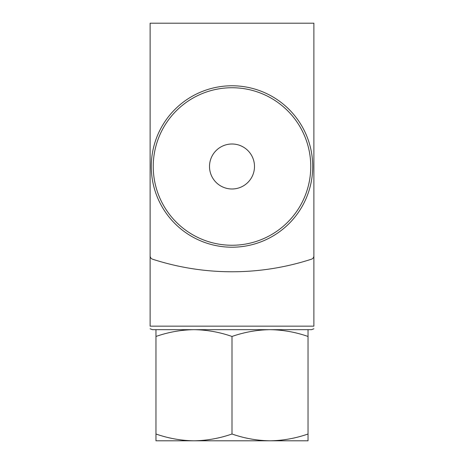 <?xml version="1.0" encoding="UTF-8"?>
<svg xmlns="http://www.w3.org/2000/svg" width="464" height="464" viewBox="0 0 464 464"><rect width="100%" height="100%" fill="white"/><g stroke="black" fill="none" stroke-linecap="round" stroke-linejoin="round"><path stroke-width="0.7" d="M150.116 328.779L152.459 329.672L311.541 329.672L270.019 329.672L308.032 329.672L308.032 336.464C295.62 332.131 282.947 329.863 270.019 329.672C257.097 329.869 244.424 332.131 232 336.464C219.588 332.131 206.915 329.863 193.981 329.672C181.064 329.869 168.391 332.131 155.968 336.464L155.968 329.672L175.102 329.672M313.884 255.861L313.884 23.2L150.116 23.2L150.116 255.861A3.509 3.509 0 0 0 152.546 259.196A257.346 257.346 0 0 0 311.454 259.196A3.509 3.509 0 0 0 313.884 255.861M150.116 178.193L150.116 326.163C150.116 330.026 150.116 330.026 150.116 326.163L313.884 326.163C313.884 330.026 313.884 330.026 313.884 326.163L313.884 178.193M232 336.464L232 434.008C244.412 438.347 257.085 440.609 270.019 440.8C282.936 440.603 295.609 438.341 308.032 434.008L308.032 440.8L193.981 440.8C206.903 440.603 219.576 438.341 232 434.008M308.032 336.464L308.032 434.008M155.968 440.8L155.968 434.008C168.38 438.347 181.053 440.609 193.981 440.8L155.968 440.8M155.968 336.464L155.968 434.008M232 247.208A80.713 80.713 0 0 0 301.902 126.138A80.713 80.713 0 0 0 162.098 126.138A80.713 80.713 0 0 0 232 247.208M232 188.987A22.498 22.498 0 0 0 251.482 155.249A22.498 22.498 0 0 0 212.518 155.249A22.498 22.498 0 0 0 232 188.987M232 245.253A78.764 78.764 0 0 0 300.208 127.113A78.764 78.764 0 0 0 163.792 127.113A78.764 78.764 0 0 0 232 245.253M313.884 328.779L311.541 329.672"/></g></svg>
